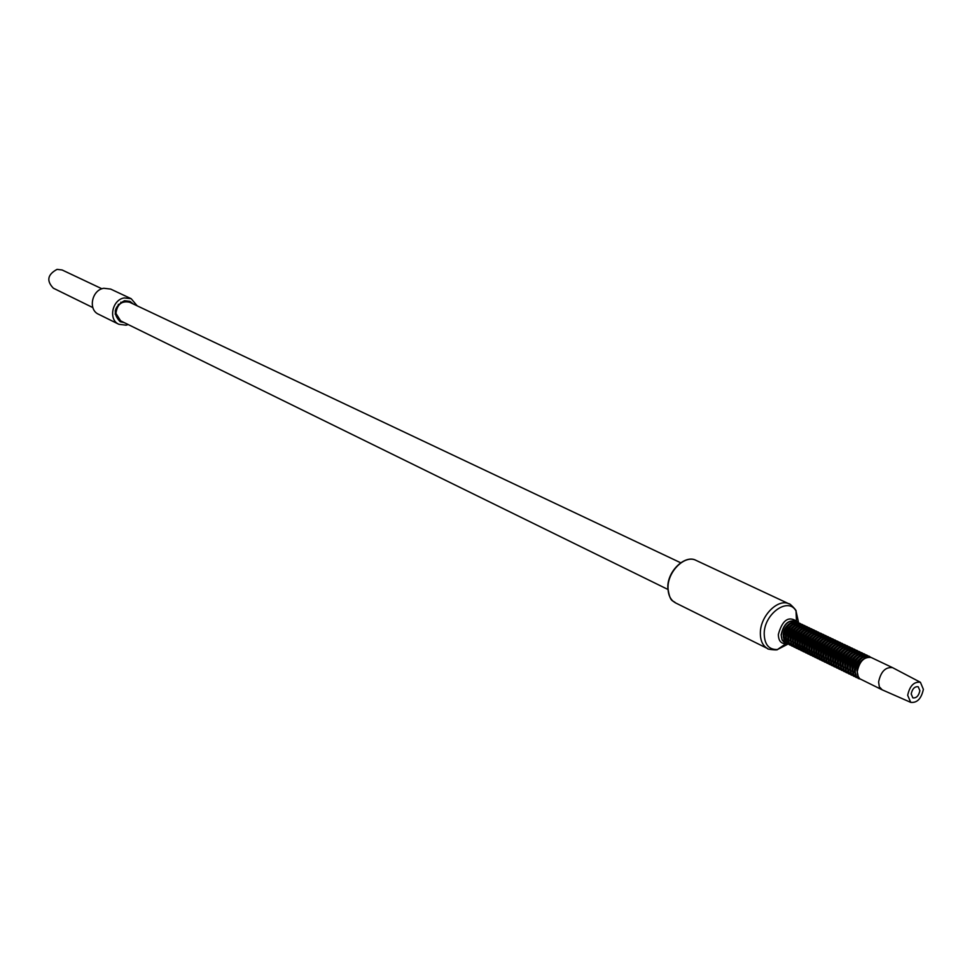 <?xml version="1.0" encoding="UTF-8"?>
<svg xmlns="http://www.w3.org/2000/svg" width="972" height="972" viewBox="0 0 972 972"><rect width="100%" height="100%" fill="white"/><g stroke="black" fill="none" stroke-linecap="round" stroke-linejoin="round"><path stroke-width="1.46" d="M118.876 324.296L98.537 314.248C87.832 309.704 91.818 289.923 103.81 288.271L110.662 289.085L131.196 298.72L124.282 297.918C112.157 299.631 108.074 319.715 118.876 324.296L126.068 325.183L128.195 324.551M131.196 298.72L137.198 305.84M124.197 322.595L120.188 321.72C112.473 313.579 113.906 306.581 124.465 300.7L129.993 301.356L133.188 303.944M101.914 288.781L62.123 269.985L57.069 269.365C47.494 274.541 46.255 280.823 53.363 288.198L92.85 307.589M120.868 302.158L120.941 303.167M115.96 313.506L115.121 314.078M667.849 589.409L120.625 320.845L115.947 313.409C117.102 304.345 121.646 300.615 129.58 302.243L680.679 562.764M923.376 689.342L920.411 682.283C914.008 681.481 909.756 685.819 907.678 695.296L910.728 702.367C917.106 703.06 921.322 698.71 923.376 689.342M919.889 690.667L918.212 686.742C914.676 686.341 912.331 688.747 911.189 693.972L912.854 697.872C916.389 698.285 918.734 695.891 919.889 690.667M892.867 667.813L892.6 667.667C885.492 666.841 880.826 671.603 878.603 681.967L879.332 686.815L882.248 689.853M668.007 587.452C667.825 571.123 685.175 554.453 696.037 560.37L789.264 603.964C778.353 597.974 760.456 615.64 760.359 632.675C760.25 640.548 762.704 645.87 767.746 648.64L675.552 602.895C670.534 600.149 668.019 595.01 668.007 587.452M786.421 643.33L779.119 648.397M788.073 644.059L777.454 649.527C768.852 649.806 764.442 644.485 764.199 633.574C764.211 613.611 788.438 596.601 796.019 610.999L798.413 621.873M797.186 622.044L796.785 621.302C788.45 615.75 782.302 620.124 778.353 634.437C778.463 640.755 781.014 643.853 785.984 643.707L777.454 649.527C778.183 650.547 766.033 649.199 767.746 648.64M785.984 643.707L782.156 640.196L781.111 634.91C783.529 623.963 788.474 619.443 795.947 621.327L796.554 621.813M796.53 621.801L796.019 610.999C797.271 610.938 788.644 602.276 789.264 603.964M786.093 643.1C782.885 642.188 781.294 639.467 781.318 634.947C783.906 623.745 788.924 619.358 796.372 621.764M783.311 637.207L783.347 635.056M790.029 623.259C785.984 625.859 783.699 629.759 783.177 634.959M793.784 621.691L792.751 621.922C787.308 624.255 784.149 628.872 783.298 635.785L783.954 640.171L785.886 642.942M797.392 622.141L797.295 622.092C790.078 621.157 785.449 625.749 783.383 635.907L784.21 640.694L786.931 643.61L784.404 640.791L783.578 636.004C785.643 625.847 790.285 621.242 797.49 622.189L798.486 622.809M785.68 637.024L786.506 641.812L789.422 644.825L786.7 641.909L785.874 637.122C787.952 626.952 792.593 622.347 799.798 623.283L799.604 623.186C792.387 622.25 787.745 626.855 785.68 637.024M787.976 638.142L788.802 642.942L791.718 645.955L789.009 643.039L788.183 638.24C790.26 628.058 794.902 623.441 802.119 624.389L801.912 624.291C794.695 623.356 790.054 627.961 787.976 638.142M790.285 639.26L791.111 644.059L794.027 647.085L791.305 644.157L790.491 639.357C792.569 629.176 797.222 624.546 804.427 625.482L804.233 625.385C797.016 624.449 792.374 629.078 790.285 639.26M792.605 640.378L793.419 645.189L796.141 648.117L793.626 645.287L792.8 640.487C794.889 630.281 799.543 625.652 806.76 626.588L806.553 626.49C799.336 625.555 794.683 630.184 792.605 640.378M794.926 641.508L795.74 646.319L798.462 649.247L795.947 646.416L795.12 641.605C797.21 631.399 801.864 626.758 809.093 627.693L808.886 627.596C801.669 626.673 797.016 631.302 794.926 641.508M797.247 642.638L798.061 647.449L800.977 650.475L798.267 647.559L797.453 642.735C799.543 632.517 804.209 627.876 811.426 628.811L811.219 628.714C804.002 627.778 799.336 632.42 797.247 642.638M799.579 643.768L800.393 648.591L803.103 651.519L800.588 648.688L799.774 643.865C801.876 633.635 806.541 628.993 813.758 629.917L813.564 629.82C806.335 628.896 801.681 633.537 799.579 643.768M804.439 652.018L803.309 651.617L804.439 652.018M801.912 644.91L802.726 649.733L805.642 652.759L802.933 649.831L802.119 645.007C804.221 634.765 808.886 630.099 816.116 631.035L815.909 630.937C808.68 630.014 804.014 634.667 801.912 644.91M804.257 646.04L805.071 650.876L807.781 653.804L805.266 650.973L804.452 646.137C806.566 635.882 811.243 631.229 818.46 632.152L818.254 632.055C811.037 631.132 806.371 635.785 804.257 646.04M806.602 647.182L807.416 652.018L810.126 654.946L807.611 652.115L806.809 647.279C808.923 637.012 813.588 632.347 820.818 633.27L820.611 633.173C813.394 632.25 808.716 636.915 806.602 647.182M808.959 648.324L809.761 653.16L812.677 656.197L809.968 653.257L809.154 648.421C811.28 638.142 815.958 633.477 823.187 634.388L822.98 634.291C815.751 633.38 811.073 638.045 808.959 648.324M813.819 656.598L812.677 656.197L813.819 656.586M811.316 649.466L812.118 654.314L814.828 657.242L812.325 654.411L811.523 649.563C813.649 639.284 818.327 634.595 825.556 635.518L825.35 635.421C818.12 634.497 813.443 639.187 811.316 649.466M813.673 650.62L814.475 655.468L817.197 658.396L814.682 655.565L813.88 650.718C816.018 640.414 820.696 635.724 827.925 636.648L827.719 636.551C820.49 635.627 815.812 640.317 813.673 650.62M816.043 651.762L816.845 656.622L819.566 659.551L817.051 656.72L816.249 651.872C818.388 641.556 823.077 636.867 830.307 637.778L830.1 637.681C822.871 636.757 818.181 641.459 816.043 651.762M827.719 657.619L829.954 664.241M818.424 652.917L819.226 657.777L821.935 660.717L819.432 657.874L818.631 653.014C820.769 642.699 825.459 637.997 832.7 638.908L832.494 638.811C825.252 637.899 820.562 642.601 818.424 652.917M830.124 658.749L830.295 658.615C831.315 651.216 834.693 646.429 840.428 644.229L842.627 644.023M820.805 654.071L821.607 658.931L824.317 661.883L821.814 659.04L821.012 654.18C823.163 643.841 827.852 639.139 835.082 640.038L834.875 639.941C827.646 639.041 822.956 643.743 820.805 654.071M832.53 659.891L832.7 659.733C833.733 652.358 837.123 647.559 842.87 645.384L845.02 645.177M823.187 655.237L823.989 660.097L826.905 663.147L824.195 660.207L823.393 655.335C825.556 644.995 830.246 640.281 837.487 641.18L837.281 641.083C830.039 640.183 825.35 644.898 823.187 655.237M825.58 656.392L826.382 661.264L829.092 664.216L826.589 661.373L825.787 656.501C827.95 646.149 832.652 641.423 839.893 642.322L839.674 642.225C832.445 641.326 827.743 646.04 825.58 656.392M827.986 657.558L828.776 662.43L831.485 665.383L828.982 662.539L828.193 657.667C830.355 647.303 835.057 642.565 842.299 643.464L842.092 643.367C834.851 642.468 830.149 647.194 827.986 657.558M830.392 658.724L831.182 663.609L833.891 666.549L831.388 663.706L830.598 658.834C832.761 648.458 837.475 643.719 844.717 644.618L844.51 644.521C837.269 643.622 832.554 648.36 830.392 658.724M832.797 659.903L833.587 664.787L836.503 667.837L833.794 664.884L833.004 660C835.179 649.612 839.893 644.873 847.134 645.76L846.928 645.663C839.687 644.764 834.972 649.515 832.797 659.903M835.215 661.069L836.005 665.954L838.921 669.015L836.212 666.063L835.422 661.179C837.609 650.778 842.323 646.028 849.564 646.915L849.346 646.817C842.104 645.918 837.39 650.681 835.215 661.069M837.633 662.248L838.423 667.144L841.339 670.194L838.629 667.242L837.852 662.345C840.039 651.945 844.753 647.182 851.994 648.069L851.788 647.972C844.534 647.085 839.82 651.835 837.633 662.248M840.063 663.426L840.853 668.323L843.769 671.385L841.059 668.432L840.282 663.524C842.469 653.111 847.183 648.348 854.437 649.235L854.218 649.126C846.977 648.239 842.262 653.002 840.063 663.426M842.505 664.605L843.283 669.514L845.98 672.466L843.489 669.611L842.712 664.714C844.911 654.278 849.625 649.503 856.879 650.389L856.672 650.292C849.419 649.405 844.692 654.18 842.505 664.605M847.377 672.976L846.199 672.563L847.377 672.976M844.935 665.796L845.713 670.704L848.629 673.766L845.932 670.802L845.154 665.893C847.353 655.456 852.08 650.669 859.333 651.556L859.114 651.459C851.873 650.572 847.147 655.347 844.935 665.796M847.39 666.986L848.167 671.895L851.083 674.957L848.374 671.992L847.596 667.084C849.807 656.635 854.534 651.848 861.787 652.722L861.569 652.625C854.327 651.738 849.589 656.525 847.39 666.986M849.844 668.177L850.609 673.086L853.525 676.148L850.828 673.195L850.05 668.274C852.262 657.813 857 653.014 864.254 653.889L864.035 653.792C856.782 652.917 852.055 657.704 849.844 668.177M852.298 669.368L853.064 674.289L855.773 677.253L853.282 674.386L852.505 669.465C854.728 658.992 859.467 654.192 866.72 655.067L866.502 654.97C859.248 654.083 854.522 658.882 852.298 669.368M854.765 670.558L855.53 675.491L858.227 678.444L855.749 675.589L854.971 670.668C857.195 660.17 861.945 655.371 869.199 656.246L868.98 656.136C861.727 655.262 856.988 660.073 854.765 670.558M788.073 643.962L784.866 641.18L783.857 636.065C786.202 625.421 791.014 620.987 798.279 622.773M792.751 621.922L796.117 621.703M790.37 645.092L787.162 642.31L786.154 637.17C788.499 626.515 793.322 622.08 800.588 623.866M787.915 639.479L787.94 637.292M794.683 625.433C790.613 628.046 788.304 631.958 787.77 637.182M787.891 638.057L788.571 642.456L790.418 645.129M798.425 623.878L797.417 624.097C791.949 626.418 788.766 631.059 787.891 638.021M796.104 622.785L795.084 623.003C789.629 625.336 786.457 629.965 785.595 636.903M785.583 636.939L786.263 641.313L788.146 644.035M792.35 624.352C788.292 626.952 785.996 630.852 785.473 636.065L785.607 638.349M788.462 638.288C790.819 627.62 795.631 623.186 802.908 624.972L799.762 625.19C794.27 627.511 791.087 632.152 790.2 639.139L792.107 646.003L789.167 642.808L788.462 638.288M790.224 640.621L790.248 638.41M797.016 626.527C792.933 629.127 790.613 633.051 790.078 638.3M800.746 624.984L799.762 625.19M792.508 640.293L793.213 644.764L794.975 647.328L793.881 646.854L791.475 643.938L790.771 639.418C793.128 628.726 797.951 624.279 805.229 626.065M792.532 641.775L792.569 639.527M799.349 627.62C795.254 630.233 792.933 634.157 792.387 639.43M804.026 646.076L804.901 650.56L806.444 652.868M803.079 626.077L802.107 626.296C796.603 628.592 793.407 633.258 792.508 640.256M805.411 627.183L804.464 627.39C798.948 629.698 795.728 634.352 794.829 641.386L796.736 648.263L794.088 645.687L793.079 640.536C795.448 629.844 800.272 625.385 807.562 627.171M794.853 642.917L794.889 640.657M801.693 628.726C797.587 631.326 795.254 635.263 794.707 640.548M806.371 647.182L806.505 647.06C807.453 639.904 810.721 635.202 816.31 632.942L819.019 632.711M804.464 627.39L807.501 627.171M799.616 649.6L796.408 646.817L795.4 641.666C797.781 630.949 802.605 626.49 809.895 628.289M797.174 644.072L797.21 641.775M804.038 629.82C799.92 632.42 797.587 636.381 797.028 641.678M797.149 642.553L797.866 647.073L799.555 649.539M807.756 628.301L806.821 628.495C801.28 630.792 798.061 635.457 797.162 642.516M801.949 650.742L798.729 647.959L797.733 642.796C800.114 632.067 804.95 627.596 812.228 629.394M799.506 645.226L799.543 642.905M806.396 630.925C802.264 633.525 799.92 637.486 799.361 642.808M799.482 643.683L800.211 648.227L801.827 650.633M810.113 629.406L809.178 629.601C803.637 631.885 800.406 636.575 799.482 643.646M804.281 651.884L801.062 649.089L800.053 643.926C802.447 633.185 807.282 628.714 814.572 630.512M801.851 646.38L801.876 644.047M808.753 632.031C804.609 634.631 802.252 638.604 801.693 643.938M812.458 630.524L811.547 630.707C805.995 632.991 802.751 637.681 801.827 644.776L802.556 649.393L804.136 651.75M811.547 630.707L814.378 630.476M806.614 653.026L803.394 650.232L802.398 645.056C804.792 634.303 809.64 629.832 816.917 631.63M804.184 647.546L804.026 645.068C804.597 639.722 806.967 635.749 811.122 633.149M814.815 631.642L813.928 631.824C808.352 634.096 805.095 638.798 804.16 645.918M808.959 654.168L805.739 651.374L804.743 646.198C807.137 635.433 811.985 630.949 819.274 632.748M806.541 648.701L806.566 646.319M813.491 634.254C809.324 636.854 806.954 640.84 806.371 646.21M806.505 647.097L807.258 651.726L808.777 653.986M817.185 632.76L816.31 632.942M811.316 655.31L808.084 652.528L807.088 647.34C809.494 636.551 814.354 632.067 821.644 633.866M808.886 649.867L808.911 647.461M815.873 635.372C811.693 637.972 809.299 641.957 808.728 647.352M808.862 648.239L809.615 652.892L811.098 655.116M819.554 633.878L818.691 634.06C813.09 636.308 809.81 641.022 808.862 648.202M813.661 656.465L810.441 653.67L809.445 648.482C811.863 637.681 816.711 633.185 824.001 634.995M811.243 651.033L811.28 648.603M818.254 636.49C814.062 639.09 811.669 643.087 811.085 648.494M821.935 635.008L821.085 635.178C815.472 637.425 812.179 642.152 811.219 649.345L811.985 654.071M821.085 635.178L823.697 634.947M816.03 657.619L812.799 654.824L811.802 649.624C814.22 638.811 819.08 634.315 826.382 636.125M813.613 652.2L813.637 649.746M820.647 637.608C816.431 640.208 814.038 644.217 813.443 649.636M824.317 636.125L823.478 636.296C817.853 638.543 814.548 643.27 813.588 650.487L814.354 655.237L815.775 657.376M823.478 636.296L826.042 636.077M818.388 658.773L815.156 655.979L814.159 650.778C816.602 639.941 821.462 635.433 828.752 637.255M815.982 653.378L815.812 650.778C816.407 645.347 818.813 641.326 823.041 638.726M826.71 637.255L825.884 637.425C820.234 639.661 816.93 644.4 815.958 651.641L816.735 656.416L818.12 658.518M825.884 637.425L828.387 637.195M820.769 659.927L817.525 657.133L816.541 651.92C818.971 641.083 823.843 636.563 831.145 638.385M818.363 654.557L818.181 651.933C818.788 646.477 821.206 642.456 825.447 639.855M829.104 638.397L828.302 638.555C822.628 640.779 819.311 645.529 818.327 652.795L819.117 657.594L820.477 659.648M828.302 638.555L830.744 638.337M823.138 661.082L819.906 658.299L818.91 653.075C821.364 642.225 826.236 637.705 833.526 639.515M820.745 655.736L820.562 653.087C821.17 647.619 823.6 643.573 827.852 640.985M831.497 639.527L830.708 639.685C825.034 641.909 821.705 646.659 820.708 653.949L821.51 658.785L822.834 660.79M830.708 639.685L833.113 639.467M825.52 662.248L822.288 659.453L821.291 654.229C823.746 643.367 828.63 638.835 835.92 640.657M823.126 656.914L822.944 654.241C823.563 648.749 825.993 644.703 830.258 642.115M833.903 640.669L833.138 640.815C827.439 643.027 824.098 647.789 823.102 655.104L823.904 659.964L825.204 661.944M833.138 640.815L835.483 640.597M827.913 663.414L824.669 660.62L823.685 655.395C826.139 644.509 831.024 639.977 838.326 641.799M825.52 658.093L825.544 655.529M832.676 643.245C828.399 645.845 825.957 649.891 825.337 655.407M836.309 641.812L835.556 641.957C829.857 644.157 826.492 648.932 825.495 656.27L826.309 661.154L827.573 663.086M835.556 641.957L837.852 641.739M830.307 664.581L827.063 661.798L826.079 656.55C828.545 645.651 833.429 641.119 840.731 642.942M839.529 668.87L837.366 662.284M827.925 659.283L827.95 656.695M835.106 644.387C830.817 646.975 828.363 651.033 827.731 656.562M838.727 642.954L837.986 643.087C832.275 645.287 828.909 650.074 827.889 657.437M832.712 665.759L829.468 662.965L828.472 657.716C830.951 646.805 835.847 642.261 843.149 644.096M850.901 648.713L850.245 648.834C844.449 650.997 841.023 655.821 839.966 663.305L839.784 663.439M830.331 660.474L830.355 657.862M837.536 645.529C833.235 648.117 830.768 652.188 830.137 657.728M830.295 658.639L831.121 663.548L832.336 665.395M841.157 644.096L840.428 644.229M835.118 666.938L831.874 664.143L830.878 658.894C833.369 647.959 838.253 643.403 845.567 645.238M832.737 661.665L832.761 659.028M839.966 646.672C835.653 649.26 833.174 653.33 832.542 658.894M832.7 659.806L834.729 666.549M843.587 645.25L842.87 645.384M837.524 668.116L834.28 665.322L833.296 660.061C835.786 649.114 840.683 644.558 847.985 646.392M835.155 662.855L834.96 660.073C835.592 654.484 838.083 650.402 842.408 647.814M846.017 646.404L845.324 646.526C839.565 648.701 836.163 653.512 835.118 660.948L837.123 667.703M845.324 646.526L847.426 646.331M839.942 669.295L836.698 666.5L835.713 661.227C838.204 650.268 843.113 645.712 850.415 647.546M837.585 664.058L837.597 661.373M844.85 648.956C840.513 651.544 838.022 655.638 837.378 661.239M848.459 647.559L847.778 647.68C842.007 649.843 838.593 654.666 837.536 662.126M842.372 670.473L839.115 667.679L838.131 662.406C840.634 651.434 845.543 646.866 852.857 648.701M840.015 665.261L840.027 662.552M847.305 650.11C842.955 652.698 840.452 656.805 839.796 662.418M839.966 663.329L841.934 670.036M850.245 648.834L852.237 648.64M844.802 671.664L841.545 668.87L840.561 663.584C843.076 652.601 847.985 648.02 855.299 649.867M842.445 666.464L842.238 663.597C842.894 657.959 845.397 653.852 849.771 651.264M853.355 649.879L852.711 649.989C846.904 652.139 843.465 656.975 842.408 664.484L844.352 671.202M852.711 649.989L854.655 649.794M847.232 672.855L843.975 670.048L843.003 664.775C845.519 653.767 850.439 649.187 857.741 651.033M844.887 667.667L844.899 664.909M852.225 652.419C847.851 655.007 845.336 659.125 844.668 664.787M844.838 665.698L846.77 672.369M855.822 651.033L855.178 651.143C849.37 653.293 845.919 658.129 844.838 665.662M849.674 674.046L846.418 671.251L845.446 665.954C847.961 654.934 852.881 650.353 860.196 652.2M847.329 668.882L847.11 665.966C847.778 660.292 850.318 656.161 854.704 653.585M858.276 652.2L857.656 652.309C851.837 654.448 848.374 659.295 847.292 666.853L849.2 673.547M857.656 652.309L859.515 652.127M852.128 675.236L848.872 672.442L847.888 667.144C850.415 656.112 855.348 651.519 862.662 653.366M849.783 670.085L849.795 667.29M857.183 654.739C852.772 657.327 850.245 661.47 849.564 667.157M860.755 653.378L860.147 653.476C854.303 655.614 850.84 660.462 849.735 668.043L851.63 674.726M860.147 653.476L861.945 653.293M854.582 676.439L851.314 673.632L850.342 668.335C852.881 657.291 857.814 652.686 865.129 654.533M852.25 671.3L852.262 668.481M859.661 655.906C855.251 658.494 852.699 662.637 852.019 668.347M852.201 669.271L854.072 675.904M863.233 654.545L862.638 654.642C856.782 656.768 853.307 661.628 852.201 669.234M857.037 677.642L853.781 674.835L852.796 669.526C855.348 658.469 860.281 653.864 867.595 655.711M854.716 672.527L854.485 669.538C855.166 663.815 857.729 659.66 862.152 657.084M854.655 670.461L856.514 677.083M865.712 655.723L865.141 655.821C859.26 657.935 855.773 662.807 854.667 670.437M860.05 678.966C856.782 678.152 855.178 675.406 855.263 670.729C858.069 659.198 863.148 654.703 870.523 657.242M857.34 674.325L857.219 670.887M865.202 658.008C860.475 660.401 857.729 664.641 856.952 670.741M858.361 677.083L857.17 671.506M881.969 689.731L859.746 678.748L857.79 675.832L857.28 671.616C859.455 661.349 864.096 656.647 871.179 657.497L892.6 667.667M857.17 671.482C858.276 664.01 861.69 659.235 867.437 657.181L867.996 657.084M667.8 587.039C667.703 570.285 685.697 554.38 696.037 560.37M675.552 602.895C673.037 600.076 669.927 603.175 667.8 587.307M788.231 644.096L787.126 643.707M800.794 623.903L799.798 623.283M790.528 645.226L789.422 644.825M797.417 624.097L800.649 623.878M795.084 623.003L798.377 622.785M803.115 625.008L802.119 624.389M792.836 646.344L791.718 645.955M805.436 626.114L804.427 625.482M795.145 647.474L794.027 647.085M802.107 626.296L805.205 626.065M807.756 627.219L806.76 626.588M797.453 648.603L796.347 648.215M810.089 628.325L809.093 627.693M799.774 649.733L798.656 649.345M806.821 628.495L809.798 628.264M812.434 629.431L811.426 628.811M802.107 650.876L800.977 650.475M809.178 629.601L812.07 629.37M814.779 630.549L813.758 629.917M817.124 631.666L816.116 631.035M806.772 653.148L805.642 652.759M813.928 631.824L816.699 631.593M809.117 654.302L807.987 653.901M821.838 633.902L820.818 633.27M811.462 655.444L810.332 655.043M818.691 634.06L821.352 633.829M824.207 635.032L823.187 634.388M811.985 654.059L813.43 656.246M826.577 636.162L825.556 635.518M816.176 657.74L815.034 657.339M828.946 637.292L827.925 636.648M818.546 658.894L817.403 658.494M831.339 638.422L830.307 637.778M820.915 660.061L819.773 659.66M833.721 639.552L832.7 638.908M823.284 661.215L822.142 660.814M836.114 640.694L835.082 640.038M825.678 662.382L824.523 661.981M838.52 641.836L837.487 641.18M828.059 663.548L826.905 663.147M840.926 642.978L839.893 642.322M830.453 664.714L829.298 664.313M837.986 643.087L840.245 642.881M832.858 665.881L831.692 665.48M845.749 645.274L844.717 644.618M835.264 667.059L834.098 666.658M848.179 646.429L847.134 645.76M837.67 668.238L836.503 667.837M850.609 647.583L849.564 646.915M840.087 669.416L838.921 669.015M847.778 647.68L849.832 647.486M853.039 648.737L851.994 648.069M842.505 670.595L841.339 670.194M855.482 649.904L854.437 649.235M844.935 671.786L843.769 671.385M857.924 651.058L856.879 650.389M855.178 651.143L857.085 650.961M860.378 652.224L859.333 651.556M849.82 674.167L848.629 673.766M862.844 653.403L861.787 652.722M852.262 675.358L851.083 674.957M865.311 654.569L864.254 653.889M854.716 676.561L853.525 676.148M862.638 654.642L864.4 654.472M867.777 655.748L866.72 655.067M857.17 677.751L855.98 677.35M865.141 655.821L866.842 655.638M870.645 657.279L869.199 656.246M860.159 679.039L858.446 678.553M858.969 677.982L858.082 676.597M869.077 657.011L867.437 657.181M910.728 702.367L882.041 689.768M920.411 682.283L892.673 667.703M116.045 311.101L115.231 310.712M119.106 304.722L118.292 304.333"/></g></svg>
